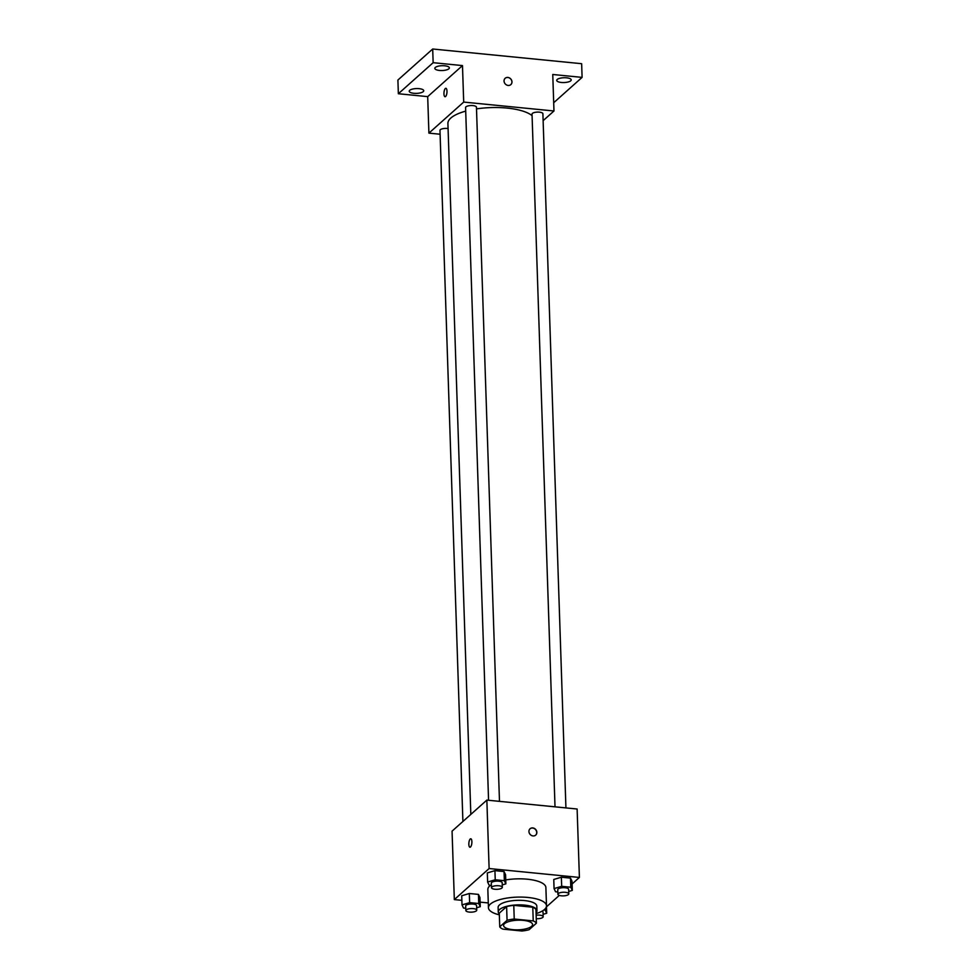 <?xml version="1.0" encoding="UTF-8"?>
<svg xmlns="http://www.w3.org/2000/svg" width="980" height="980" viewBox="0 0 980 980"><rect width="100%" height="100%" fill="white"/><g stroke="black" fill="none" stroke-linecap="round" stroke-linejoin="round"><path stroke-width="1.47" d="M504.529 923.687A14.516 4.827 -1.9 0 1 520.649 920.196A14.516 4.827 -1.9 0 1 532.581 924.532A14.516 4.827 -1.9 0 1 518.236 929.836A14.516 4.827 -1.9 0 1 503.561 925.5A14.516 4.827 -1.9 0 1 504.529 923.687M502.924 929.126L521.923 931A18.743 6.223 -1.9 0 0 529.077 929.726L536.403 923.197A18.743 6.223 -1.9 0 0 533.23 920.906L514.231 919.032A18.743 6.223 -1.9 0 0 507.064 920.306L499.739 926.835A18.743 6.223 -1.9 0 0 502.924 929.126M533.23 920.906L532.777 907.223L513.777 905.348L514.231 919.032M507.064 920.306L506.611 906.61L499.286 913.152L499.739 926.835M506.611 906.61A18.743 6.223 -1.9 0 1 513.777 905.348M532.777 907.223A18.743 6.223 -1.9 0 1 535.95 909.514L536.403 923.197M536.06 912.735A19.355 6.431 178.1 0 0 536.966 910.69A19.355 6.431 178.1 0 0 524.582 905.116A19.355 6.431 178.1 0 0 498.269 911.976A19.355 6.431 178.1 0 0 499.322 913.96M498.269 911.976L498.122 907.407A19.355 6.431 -1.9 0 1 499.42 904.993A19.355 6.431 -1.9 0 1 524.423 900.559A19.355 6.431 -1.9 0 1 536.82 906.133L536.966 910.69M499.347 914.842A29.033 9.653 -1.9 0 1 488.444 907.737A29.033 9.653 -1.9 0 1 490.392 904.099A29.033 9.653 -1.9 0 1 522.622 897.117A29.033 9.653 -1.9 0 1 546.497 905.802A29.033 9.653 -1.9 0 1 536.085 913.617M488.444 907.737L487.844 889.485A29.033 9.653 -1.9 0 1 489.78 885.846A29.033 9.653 -1.9 0 1 490.404 885.332M505.741 879.93A29.033 9.653 -1.9 0 1 545.885 887.562L546.497 905.802M568.694 891.469L572.308 890.391L572.014 881.277L570.495 878.105L561.369 877.21L553.761 879.477L554.068 888.591L555.587 891.763L557.828 891.984M546.497 906.819L559.298 895.389M572.1 883.96L579.401 877.443L489.118 868.537L454.328 899.591L461.874 900.338M480.114 902.139L488.285 902.935M502.262 884.916L505.876 883.838L505.57 874.711L504.051 871.551L494.925 870.644L487.33 872.911L487.624 882.037L489.143 885.21L491.384 885.43M476.648 907.774L480.261 906.696L479.955 897.57L478.448 894.397L469.322 893.503L461.715 895.769L462.021 904.895L463.54 908.056L465.782 908.276M579.401 877.443L577.122 809.014L486.852 800.109L489.118 868.537M528.943 831.542A4.239 3.712 -131.7 0 1 535.668 829.46A4.239 3.712 -131.7 0 1 531.466 835.45A4.239 3.712 -131.7 0 1 528.943 831.542M486.852 800.109L452.062 831.15L454.328 899.591M469.947 847.222A4.239 1.482 95.6 0 1 468.844 843.621A4.239 1.482 95.6 0 1 470.241 839.015A4.239 1.482 95.6 0 1 470.78 838.794A4.239 1.482 95.6 0 1 471.833 843.155A4.239 1.482 95.6 0 1 469.947 847.222A4.239 1.482 95.6 0 1 468.844 843.621A4.239 1.482 95.6 0 1 470.229 839.015A4.239 1.482 95.6 0 1 470.78 838.794M530.082 828.774A4.239 3.712 -131.7 0 1 535.717 835.095M470.829 814.417L447.909 123.505A43.561 14.467 -1.9 0 1 450.812 118.053A43.561 14.467 -1.9 0 1 465.708 111.132M476.513 108.89A43.561 14.467 -1.9 0 1 532.079 115.665M448.068 128.552A5.439 1.813 178.1 0 0 439.971 130.389L462.903 821.485M555.011 806.834L532.03 114.084A5.439 1.813 -1.9 0 1 532.385 113.411A5.439 1.813 -1.9 0 1 538.424 112.1A5.439 1.813 -1.9 0 1 542.896 113.729L565.926 807.912M488.567 800.28L465.586 107.531A5.439 1.813 -1.9 0 1 465.941 106.857A5.439 1.813 -1.9 0 1 471.98 105.546A5.439 1.813 -1.9 0 1 476.452 107.175L499.482 801.358M543.128 120.663L553.97 110.985L463.699 102.079L428.909 133.133L440.106 134.236M463.699 102.079L462.487 65.587L433.148 62.683L432.695 49L581.642 63.7L582.096 77.383L552.757 74.492L553.97 110.985M504.051 81.046A4.239 3.712 -131.7 0 1 510.776 78.963A4.239 3.712 -131.7 0 1 506.562 84.954A4.239 3.712 -131.7 0 1 504.051 81.046M432.695 49L397.905 80.042L398.358 93.737L427.697 96.628L428.909 133.133M462.487 65.587L427.697 96.628M445.055 96.726A4.239 1.482 95.6 0 1 443.952 93.124A4.239 1.482 95.6 0 1 445.337 88.519A4.239 1.482 95.6 0 1 445.888 88.298A4.239 1.482 95.6 0 1 446.941 92.659A4.239 1.482 95.6 0 1 445.055 96.726A4.239 1.482 95.6 0 1 443.952 93.124A4.239 1.482 95.6 0 1 445.337 88.519A4.239 1.482 95.6 0 1 445.888 88.298M505.178 78.278A4.239 3.712 -131.7 0 1 510.825 84.599M561.356 82.467A7.264 2.413 -1.9 0 1 556.714 80.385A7.264 2.413 -1.9 0 1 563.88 77.739A7.264 2.413 -1.9 0 1 571.218 79.907A7.264 2.413 -1.9 0 1 561.356 82.467M553.7 102.729L582.096 77.383M439.481 70.45A7.264 2.413 -1.9 0 1 434.838 68.367A7.264 2.413 -1.9 0 1 442.017 65.709A7.264 2.413 -1.9 0 1 449.355 67.877A7.264 2.413 -1.9 0 1 439.481 70.45M413.879 93.296A7.264 2.413 -1.9 0 1 409.236 91.213A7.264 2.413 -1.9 0 1 416.414 88.568A7.264 2.413 -1.9 0 1 423.74 90.736A7.264 2.413 -1.9 0 1 413.879 93.296M433.148 62.683L398.358 93.737M480.261 906.696L478.742 903.523L469.628 902.629L462.021 904.895M465.855 910.53L465.708 905.973A5.439 1.813 -1.9 0 1 466.064 905.287A5.439 1.813 -1.9 0 1 472.103 903.989A5.439 1.813 -1.9 0 1 476.574 905.606L476.733 910.175A5.439 1.813 -1.9 0 1 471.356 912.16A5.439 1.813 -1.9 0 1 465.855 910.53A5.439 1.813 -1.9 0 1 466.223 909.857A5.439 1.813 -1.9 0 1 472.262 908.546A5.439 1.813 -1.9 0 1 476.733 910.175M479.955 897.57L478.448 894.397L478.742 903.523M478.448 894.397L469.322 893.503L469.628 902.629M469.322 893.503L461.715 895.769M543.091 914.328L546.705 913.25L545.186 910.077L543.924 909.955M542.038 911.18A5.439 1.813 -1.9 0 1 543.018 912.172L543.177 916.729A5.439 1.813 -1.9 0 1 536.256 918.689M546.473 906.267L546.705 913.25M545.149 908.852L545.186 910.077M536.146 915.222A5.439 1.813 -1.9 0 1 543.177 916.729M505.876 883.838L504.357 880.677L495.231 879.77L487.624 882.037M491.458 887.684L491.311 883.127A5.439 1.813 -1.9 0 1 491.678 882.441A5.439 1.813 -1.9 0 1 497.718 881.13A5.439 1.813 -1.9 0 1 502.189 882.76L502.336 887.329A5.439 1.813 -1.9 0 1 496.958 889.313A5.439 1.813 -1.9 0 1 491.458 887.684A5.439 1.813 -1.9 0 1 491.825 886.998A5.439 1.813 -1.9 0 1 497.865 885.7A5.439 1.813 -1.9 0 1 502.336 887.329M505.57 874.711L504.051 871.551L504.357 880.677M504.051 871.551L494.925 870.644L495.231 879.77M494.925 870.644L487.33 872.911M572.308 890.391L570.801 887.231L561.675 886.324L554.068 888.591M557.902 894.238L557.755 889.681A5.439 1.813 -1.9 0 1 558.122 888.995A5.439 1.813 -1.9 0 1 564.162 887.684A5.439 1.813 -1.9 0 1 568.633 889.313L568.78 893.883A5.439 1.813 -1.9 0 1 563.402 895.867A5.439 1.813 -1.9 0 1 557.902 894.238A5.439 1.813 -1.9 0 1 558.269 893.552A5.439 1.813 -1.9 0 1 564.309 892.253A5.439 1.813 -1.9 0 1 568.78 893.883M572.014 881.277L570.495 878.105L570.801 887.231M570.495 878.105L561.369 877.21L561.675 886.324M561.369 877.21L553.761 879.477"/></g></svg>
